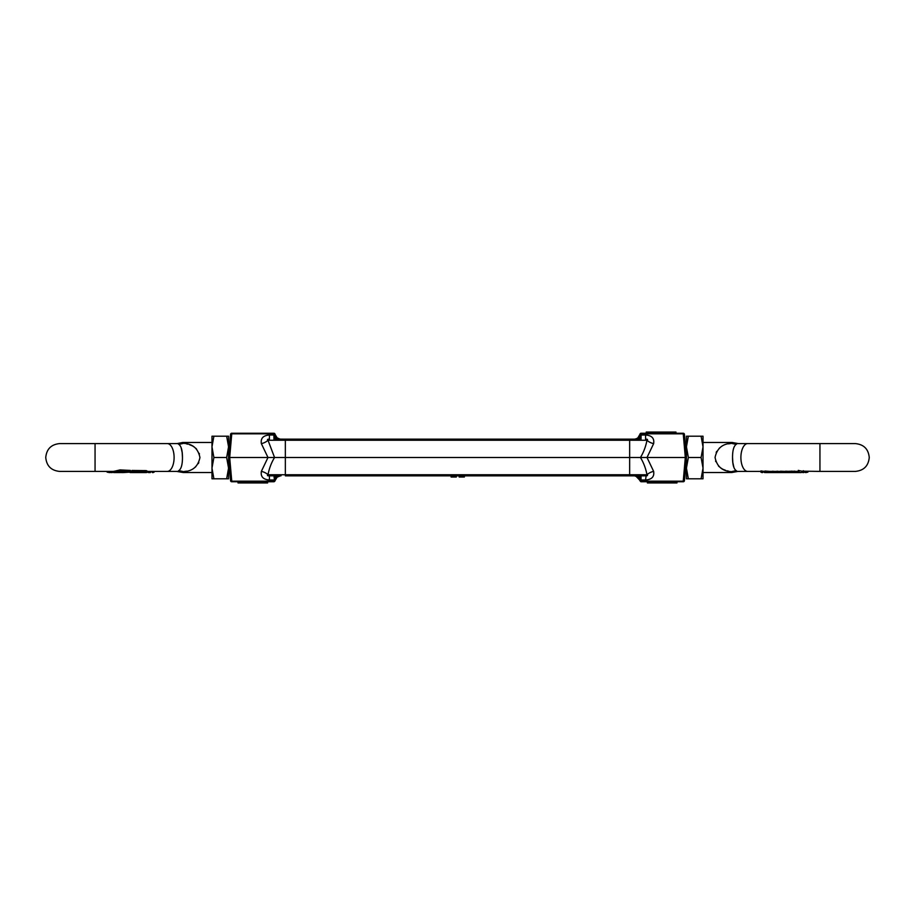 <?xml version="1.0" encoding="UTF-8"?>
<svg xmlns="http://www.w3.org/2000/svg" width="915" height="915" viewBox="0 0 915 915"><rect width="100%" height="100%" fill="white"/><g stroke="black" fill="none" stroke-linecap="round" stroke-linejoin="round"><path stroke-width="1.37" d="M639.962 434.396L637.869 437.85L639.962 434.328A1.178 1.178 0 0 1 641.14 433.241L639.962 434.316A1.178 1.178 0 0 1 641.14 433.241L639.951 434.465M634.644 439.166L629.657 439.166L634.644 439.166C637.766 438.903 639.539 437.267 639.974 434.248L637.984 437.759M639.539 475.834L639.642 477.001M275.461 439.166L285.343 439.166L285.343 440.241L285.343 439.166L280.356 439.166L629.657 439.166L629.657 457.5L629.657 439.166L639.082 439.166C640.271 439.04 640.752 437.599 640.534 434.831L640.226 433.996A1.178 0.595 5 0 1 641.14 433.836L641.14 433.241L683.242 433.241A1.178 1.178 0 0 1 684.42 434.328L686.444 457.5L684.42 480.672L685.129 472.529L686.444 472.529M640.866 481.725L639.962 480.707L640.534 480.169C640.752 477.401 640.271 475.96 639.082 475.834M686.444 457.5L685.312 457.5L683.242 481.164A1.178 0.595 5 0 0 684.42 480.672A1.178 1.178 0 0 1 683.242 481.759L641.14 481.759L641.14 481.164A1.178 0.595 175 0 1 640.226 481.004C640.374 477.744 639.596 476.017 637.904 475.834M641.038 439.166L641.14 433.836L683.242 433.836L683.242 433.241A1.178 1.178 0 0 1 684.42 434.328A1.178 0.595 175 0 0 683.242 433.836L685.312 457.5L647.008 457.5L653.63 443.661A8.281 3.992 17.6 0 1 646.996 440.241L646.996 440.241C648.014 439.509 647.545 439.143 645.567 439.166C647.523 439.143 648.003 439.497 646.996 440.241L285.343 440.241L285.343 475.834L285.343 474.759L629.657 474.759L629.657 475.834L645.567 475.834C647.523 475.857 648.003 475.503 646.996 474.759C645.761 468.389 643.588 462.635 640.443 457.5L629.657 457.5L629.657 474.759L629.657 457.5L274.557 457.5C271.412 462.635 269.227 468.389 268.004 474.759C266.997 475.503 267.477 475.857 269.433 475.834L280.013 475.903M639.928 434.648L639.494 435.963M637.904 439.166C639.596 438.983 640.374 437.256 640.226 433.996L640.02 434.133C639.699 437.301 638.315 438.983 635.845 439.166L639.082 439.166M639.928 480.352L635.708 475.949M633.935 475.777C637.458 476.166 639.471 477.813 639.974 480.73L637.869 477.15L634.587 475.834M684.42 480.672A1.178 1.178 0 0 1 683.242 481.759L683.242 481.164L641.14 481.164L641.038 479.986L645.567 479.986C651.812 479.551 654.5 476.681 653.63 471.339L647.008 457.5L640.443 457.5C643.542 452.456 645.727 446.703 646.996 440.241M646.23 433.241L646.23 432.063L675.968 432.063L675.968 433.241M459.158 475.834L459.158 477.024L464.363 477.024L464.363 475.834L629.657 475.834L629.657 474.759L647.008 474.771A8.281 3.992 -17.6 0 1 653.63 471.339M646.116 475.834L645.567 479.986M676.986 481.759L676.986 482.937L647.397 482.937L647.397 481.759M639.951 480.524L637.984 477.23M641.038 479.986L641.038 475.834M645.567 439.166L645.567 435.014L641.038 435.014M637.686 477.012L639.962 480.672M633.935 439.223C637.458 438.834 639.471 437.187 639.974 434.27M637.298 476.738L637.881 477.115M636.943 475.834C638.956 475.994 640.008 477.699 640.1 480.947M640.1 434.053C640.008 437.301 638.956 439.006 636.943 439.166M639.974 480.752C639.539 477.733 637.766 476.097 634.644 475.834M635.845 475.834C638.315 476.017 639.699 477.699 640.02 480.867M275.038 434.385L275.038 434.316A1.178 1.178 0 0 0 273.86 433.241L273.86 433.836A1.178 0.595 -5 0 1 274.775 433.996L275.038 434.316A1.178 1.178 0 0 0 273.86 433.241L275.038 434.316L273.86 433.241L231.758 433.241A1.178 1.178 0 0 0 230.58 434.328L229.871 442.471L228.556 442.471L228.556 441.522L228.556 478.797L226.645 478.797L228.556 468.148L228.556 473.478L228.556 472.529L229.871 472.529M279.041 438.857L277.131 437.85L274.775 433.996C274.626 437.256 275.404 438.983 277.096 439.166L275.918 439.166C274.729 439.04 274.248 437.599 274.466 434.831L274.775 433.996M274.877 481.164L273.86 481.759L231.758 481.759A1.178 1.178 0 0 1 230.58 480.672A1.178 0.595 -5 0 0 231.758 481.164L231.758 481.759A1.178 1.178 0 0 1 230.58 480.672L228.556 457.5L230.58 434.328A1.178 1.178 0 0 1 231.758 433.241L231.758 433.836A1.178 0.595 -175 0 0 230.58 434.328M228.556 457.5L229.688 457.5L231.758 433.836L273.86 433.836L273.962 439.166M277.096 475.834C275.404 476.017 274.626 477.744 274.775 481.004L274.775 481.004A1.178 0.595 -175 0 1 273.86 481.164L274.134 481.725M275.038 434.328L277.131 437.85L280.036 439.109L285.343 439.166M268.004 440.241A8.281 3.992 -17.6 0 1 261.37 443.661L267.992 457.5L261.37 471.339A8.281 3.992 -162.4 0 1 268.004 474.759L285.343 474.759L285.343 440.241L268.004 440.241C266.997 439.497 267.477 439.143 269.433 439.166C267.454 439.143 266.986 439.509 268.004 440.241L274.557 457.5L229.688 457.5L231.758 481.164L273.86 481.164L274.466 480.169L273.962 475.834M279.041 476.143L277.131 477.15L275.049 480.558M280.356 475.834C277.234 476.097 275.461 477.733 275.026 480.752L274.9 480.947C274.992 477.699 276.044 475.994 278.057 475.834M274.98 434.133C275.301 437.301 276.685 438.983 279.155 439.166L277.096 439.166M273.962 435.014L269.433 435.014L269.433 439.166M274.775 481.004L274.466 480.169C274.248 477.401 274.729 475.96 275.918 475.834M261.37 471.339C260.5 476.681 263.188 479.551 269.433 479.986L269.433 475.834C267.454 475.857 266.986 475.491 268.004 474.759L267.718 474.908M238.014 481.759L238.014 482.937L264.355 482.937L264.355 481.759M264.355 482.937L267.603 482.937L267.603 481.759M268.061 475.777L267.477 475.606M273.86 481.759L275.038 480.672L274.18 481.713M281.065 439.223C277.542 438.834 275.529 437.187 275.026 434.27M275.026 480.73C275.529 477.813 277.542 476.166 281.065 475.777M280.447 475.834L277.131 477.15L275.038 480.672L277.131 477.15L280.413 475.834M274.9 434.053C274.992 437.301 276.044 439.006 278.057 439.166M280.356 439.166C277.234 438.903 275.461 437.267 275.026 434.248M279.155 475.834C276.685 476.017 275.301 477.699 274.98 480.867M464.363 475.834L456.322 475.834L456.322 477.024L451.106 477.024L451.106 475.834M285.343 475.834L456.322 475.834M738.233 443.592L747.715 443.592A13.908 6.817 -90 0 0 740.898 457.5A13.908 6.817 -90 0 0 747.715 471.408L737.89 471.419L731.703 472.529L731.703 471.671C733.841 472.552 733.841 472.552 731.703 471.671C722.461 471.317 716.914 466.581 715.061 457.466C716.948 448.396 722.495 443.684 731.703 443.329L731.703 442.471A5.913 5.913 0 0 1 733.373 442.711L733.224 442.734M731.703 472.529L703.017 472.529M731.703 442.471L703.017 442.471M701.107 478.797L703.017 478.797L703.017 468.148L701.107 478.797L686.444 478.797L686.444 441.522L686.444 442.471L685.129 442.471M736.152 444.301L736.747 444.004A23.664 15.429 72.3 0 1 731.703 443.329L728.569 443.855M720.643 447.126L719.259 448.247M716.708 451.392L716.17 452.422M715.576 461.023L715.782 461.618M718.458 465.964L719.213 466.719M720.643 467.874L722.244 468.88M723.022 469.292L725.629 470.356M727.185 470.813L728.5 471.134M732.812 462.35L732.538 457.5C732.526 465.014 733.933 469.521 736.747 470.996C739.366 471.625 739.366 471.625 736.747 470.996A23.664 15.429 107.7 0 0 731.703 471.671M735.66 470.333L735.065 469.704M733.91 467.451L732.812 462.418M762.836 472.094L760.868 472.163L760.868 470.939L764.437 471.408M765.398 471.351L764.437 471.339L764.437 472.529L765.398 472.54L764.894 471.042L769.973 471.385L769.973 472.563L766.358 472.586M786.088 472.586L789.29 472.586L785.779 472.517L785.573 471.214L790.732 471.408M794.552 471.099L795.318 472.586L794.552 472.586L790.937 472.483L790.732 471.168L798.303 471.408L798.326 472.174L800.842 472.586L803.404 471.968L805.818 472.586L807.899 472.14L807.899 471.408M802.558 471.168L819.943 471.408L819.943 443.592L855.342 443.592C863.794 444.427 868.427 449.059 869.25 457.5C868.427 465.941 863.794 470.573 855.342 471.408L819.943 471.408M798.269 470.39L802.821 471.408M780.118 471.397L779.912 472.586L780.884 472.586L780.369 471.225L785.459 471.397L785.15 472.586M778.15 471.408L780.884 471.397M776.801 472.437L777.281 471.191L777.281 472.392L778.127 472.495L776.801 472.495L776.766 471.271L777.647 471.362M769.629 471.408L770.922 471.408L770.922 472.586L775.92 472.586L772.878 472.472M770.956 471.397L775.92 471.397L775.92 472.586L778.894 472.575L778.894 471.408M732.538 457.5L732.538 457.477C732.526 449.986 733.933 445.479 736.747 444.004C739.366 443.375 739.366 443.375 736.747 444.004M731.703 443.329L733.373 442.711L738.519 443.626M771.62 472.575L770.922 472.586M772.9 471.156L772.9 472.357M777.647 472.552L778.127 471.305M781.627 471.397L781.627 472.586L785.459 472.586M781.124 471.225L781.627 472.586M780.369 472.426L781.124 472.426M803.404 470.733L803.404 471.968M803.267 470.733L803.267 471.98L802.558 472.369L802.558 471.408M798.475 470.951L798.475 472.174M798.326 470.951L798.269 471.648M800.396 472.575L799.115 472.54L799.081 471.694M805.818 472.586L803.164 471.9M789.393 471.179L790.045 472.586L796.725 471.408M785.573 472.415L789.393 472.38M766.152 471.362L766.152 472.54L769.973 472.563M765.638 471.065L766.152 472.54M764.894 472.254L765.638 472.277M766.45 472.586L764.437 472.529M763.579 471.408L763.579 472.06L765.375 471.991M761.612 470.962L761.612 472.186L762.538 472.586L761.818 472.586M760.868 472.163L763.579 472.06M798.017 471.408L798.017 472.186L796.302 472.129M787.38 471.911L786.065 472.586M793.534 472.575L791.715 472.586M780.152 471.797L778.894 472.575M775.005 472.575L772.214 472.575M769.824 472.575L770.876 472.586M131.966 470.459L131.474 472.209L131.966 470.459L146.228 470.619L147.166 471.053L147.166 472.266L146.228 471.865C147.715 472.277 147.372 472.517 145.176 472.586L130.49 472.586L131.474 471.339M131.474 472.209L141.07 472.323L130.902 472.517L129.152 471.877M129.312 472.174L123.182 472.586M211.983 442.471L183.297 442.471A5.913 5.913 0 0 0 181.628 442.711L183.297 443.329C192.539 443.684 198.086 448.419 199.939 457.534C198.052 466.604 192.505 471.317 183.297 471.671A23.664 15.429 72.3 0 0 178.253 470.996C175.634 471.625 175.634 471.625 178.253 470.996C175.634 471.625 175.634 471.625 178.253 470.996C181.067 469.521 182.474 465.014 182.462 457.5L182.462 457.523C182.474 449.986 181.067 445.479 178.253 444.004A23.664 15.429 107.7 0 0 183.297 443.329L181.913 442.757M183.297 471.671L183.297 471.671C181.159 472.552 181.159 472.552 183.297 471.671L183.297 472.529L211.983 472.529M178.848 470.699L178.253 470.996M113.792 471.408L95.057 471.408L95.057 443.592L167.285 443.592A13.908 6.817 90 0 1 174.102 457.5A13.908 6.817 90 0 1 167.285 471.408L176.767 471.408M119.865 472.586L113.792 472.586L113.769 471.397L119.991 469.91L130.433 470.424L130.433 471.683L119.991 471.225L119.991 469.91M123.285 472.586L121.238 472.563L121.958 472.014M183.332 471.66L186.431 471.145M194.357 467.874L195.741 466.753M198.292 463.608L198.83 462.578M199.424 453.977L199.218 453.382M196.542 449.036L195.787 448.281M194.357 447.126L192.756 446.12M191.978 445.708L189.371 444.644M187.815 444.187L186.5 443.866M183.332 443.34L183.297 442.471M178.253 444.004C175.634 443.375 175.634 443.375 178.253 444.004M167.285 443.592L177.11 443.581L181.628 442.711M179.34 444.667L179.935 445.296M181.09 447.549L182.188 452.582M182.188 452.651L182.462 457.5M129.541 472.232L130.159 472.54M109.628 472.563L107.101 472.14L107.101 471.408M114.135 471.202L113.769 472.575L111.733 471.98M111.985 471.408L113.769 472.46M111.173 471.408L111.173 472.46L111.836 471.9L107.913 472.094L107.913 471.408M109.182 472.586L111.173 472.46M107.101 472.14L107.913 472.094M120.151 472.54L130.433 471.683M147.166 472.026L147.727 471.408M149.397 471.408L149.397 472.575L150.357 472.575M147.875 471.408L149.397 472.575L148.55 472.586M149.419 471.408L153.388 472.186M154.132 471.408L154.132 472.163L152.165 472.094L154.132 472.163M153.949 471.408L153.949 472.151L152.165 472.094M153.743 471.408L153.949 472.151M149.419 471.751L153.743 471.946M114.135 472.392L119.991 471.225M129.129 472.174L121.958 472.415M144.616 470.527L144.616 471.785L146.228 471.865L146.228 470.619M144.616 471.785L131.966 471.728M146.286 472.586L145.371 472.586M147.738 472.266L148.642 472.586M213.893 436.203L211.983 436.203L211.983 446.852L213.893 436.203L228.556 436.203L228.556 446.852L226.645 457.5L228.556 468.148M211.983 468.148L211.983 478.797L213.893 478.797L211.983 468.148L213.893 457.5L211.983 446.852L211.983 468.148M226.645 436.203L228.556 446.852M213.893 478.797L226.645 478.797M213.893 457.5L226.645 457.5M686.444 446.852L686.444 436.203L688.355 436.203L686.444 446.852L688.355 457.5L686.444 468.148L688.355 478.797M703.017 446.852L703.017 436.203L701.107 436.203L703.017 446.852L701.107 457.5L703.017 468.148L703.017 446.852M701.107 436.203L688.355 436.203M701.107 457.5L688.355 457.5M653.63 443.661C654.511 438.342 651.823 435.46 645.567 435.014M269.433 435.014C263.177 435.46 260.489 438.342 261.37 443.661M269.433 479.986L273.962 479.986M113.963 472.483L113.963 471.282M634.964 475.892L637.869 477.15L634.964 475.892M278.755 438.743L280.447 439.166M747.715 471.408L761.818 471.408M776.766 471.408L775.92 471.408M747.715 443.592L819.943 443.592M778.15 472.517L778.15 471.328M785.299 472.586L770.178 472.586M802.821 472.586L803.633 472.586M801.208 472.586L799.939 472.586M798.303 472.586L799.104 472.586M789.279 472.586L790.045 472.586M799.893 472.586L795.352 472.586M790.08 472.586L791.818 472.586M167.285 471.408L147.166 471.408M95.057 443.592L59.658 443.592C51.206 444.427 46.574 449.059 45.75 457.5C46.574 465.941 51.206 470.573 59.658 471.408L95.057 471.408M176.481 471.374L183.297 472.529M112.179 472.586L111.367 472.586M120.448 472.586L119.682 472.586M152.462 472.586L153.182 472.586"/></g></svg>
